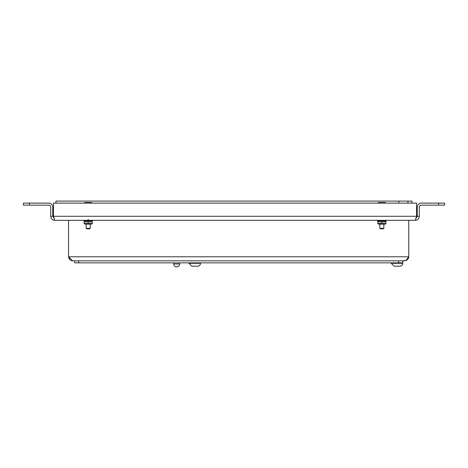 <?xml version="1.0" encoding="UTF-8"?>
<svg xmlns="http://www.w3.org/2000/svg" width="468" height="468" viewBox="0 0 468 468"><rect width="100%" height="100%" fill="white"/><g stroke="black" fill="none" stroke-linecap="round" stroke-linejoin="round"><path stroke-width="0.7" d="M29.472 203.118L23.4 203.118L23.4 205.142L29.472 205.142L29.472 203.118L48.713 203.118A4.048 4.048 0 0 1 52.761 207.166L52.761 216.28L50.737 216.28L50.737 207.166A2.024 2.024 0 0 0 48.713 205.142L29.472 205.142M438.528 205.142L444.6 205.142L444.6 203.118L421.311 203.118A4.048 4.048 0 0 0 417.263 207.166L417.263 216.28L419.287 216.28L419.287 207.166A2.024 2.024 0 0 1 421.311 205.142L438.528 205.142L438.528 203.118M50.737 216.28C50.983 218.737 52.328 220.089 54.785 220.329L53.469 216.28L416.555 216.28L416.555 203.118L53.469 203.118L53.469 216.28L53.855 218.076L52.761 216.28M416.555 216.28L415.239 220.329L54.785 220.329L84.152 220.329L84.152 220.919L83.801 220.937L83.801 220.329M385.228 220.329L385.065 220.937L385.228 220.329L386.229 220.329L386.229 220.937L386.381 220.329L415.239 220.329C417.696 220.089 419.047 218.737 419.287 216.28M416.169 218.076L417.263 216.28M56.002 203.118L56.002 201.094L407.95 201.094L407.95 203.118M398.835 201.094L398.835 203.118M411.998 203.118L411.998 201.094L407.95 201.094M408.757 220.329L408.757 256.78L408.757 220.329L408.757 256.78L406.44 259.945L404.709 260.834L72.61 260.834L70.615 260.307L68.837 258.254L68.556 256.78L72.61 260.834L74.634 260.834L74.634 262.858L402.685 262.858L402.685 260.834L402.784 263.314A2.884 2.884 93 0 1 399.9 266.198L394.126 266.198L391.242 263.314L391.242 262.858M92.6 220.937L92.249 220.937L92.249 220.329L92.6 220.329L92.6 220.937L92.758 220.329L378.419 220.329L378.583 220.937L378.419 220.329M407.716 258.365L408.482 258.254L408.757 256.78L68.556 256.78L68.556 220.329M402.685 262.045A2.884 2.884 89.9 0 0 402.784 261.284L402.784 260.834L406.698 260.307L408.482 258.254M78.682 262.858L78.682 260.834L74.634 260.834L74.634 262.858M173.757 263.97A2.937 2.937 0 0 0 176.693 266.906A2.937 2.937 -90 0 0 179.63 263.97L173.757 263.97L173.757 262.858M86.855 228.834L89.546 228.834L90.225 228.337L86.176 228.337L86.855 228.834M91.746 203.118L91.746 202.509L84.655 202.509L84.655 203.118M380.478 228.834L383.169 228.834L383.848 228.337L379.8 228.337L380.478 228.834M385.369 203.118L385.369 202.509L378.279 202.509L378.279 203.118M91.424 220.937L91.424 220.329L89.382 220.329L89.382 220.937L91.424 220.937M84.977 220.329L84.977 220.937L87.019 220.937L87.019 220.329L84.977 220.329M83.801 220.937L83.643 220.329M378.419 220.937L377.424 220.937L377.424 220.329M378.583 220.329L378.606 220.937L377.775 221.405M385.878 221.405L385.047 220.937L385.065 220.329M386.229 220.937L385.228 220.937M380.648 220.329L380.911 220.937L380.648 220.329L378.606 220.329M380.911 220.937L380.911 220.329M381.075 220.329L382.572 220.329L382.572 220.937L382.572 220.329M382.736 220.329L382.736 220.937M385.047 220.329L383.005 220.329M380.648 220.937L378.606 220.937M377.424 220.937L377.266 220.329M385.047 220.937L383.005 220.937M382.572 220.937L381.075 220.937M385.878 223.71L385.065 224.178L378.583 224.178L377.775 223.71M385.878 223.347L385.878 221.768L377.775 221.768L377.775 223.347L385.878 223.347M381.824 223.347L381.824 221.768M92.249 223.71L91.441 224.178L84.96 224.178L84.152 223.71M92.249 223.347L92.249 221.768L84.152 221.768L84.152 223.347L92.249 223.347M88.2 223.347L88.2 221.768M188.943 263.314L200.485 263.314A2.884 2.884 93 0 1 197.601 266.198L191.827 266.198L188.943 263.314L188.943 262.858M92.249 220.919L84.152 220.919M88.2 219.34L88.2 220.919M68.837 258.254L69.592 258.365M398.631 260.834L398.631 262.858M402.784 263.314L391.242 263.314M179.63 262.858L179.63 263.97A2.937 2.937 0 0 1 176.693 266.906M86.176 224.178L86.176 228.337M90.225 224.178L90.225 228.337M379.8 224.178L379.8 228.337M383.848 224.178L383.848 228.337M200.485 263.314L200.485 262.858"/></g></svg>

